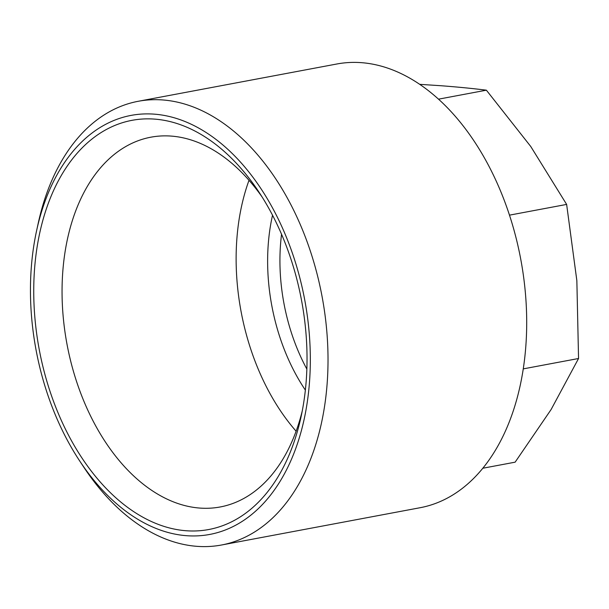 <?xml version="1.0" encoding="UTF-8"?>
<svg xmlns="http://www.w3.org/2000/svg" width="609" height="609" viewBox="0 0 609 609"><rect width="100%" height="100%" fill="white"/><g stroke="black" fill="none" stroke-linecap="round" stroke-linejoin="round"><path stroke-width="0.91" d="M302.262 410.892A188.112 120.567 79.4 0 1 220.237 506.962A188.112 120.567 79.4 0 1 151.877 490.466A188.112 120.567 79.4 0 1 66.724 242.572A188.112 120.567 79.4 0 1 150.819 137.2A188.112 120.567 79.4 0 1 219.171 153.696A188.112 120.567 79.4 0 1 262.106 196.989M207.623 138.578A208.179 133.432 -100.6 0 0 38.907 236.931A208.179 133.432 -100.6 0 0 133.15 511.271A208.179 133.432 -100.6 0 0 301.029 416.944A208.179 133.432 -100.6 0 0 258.756 191.789A208.179 133.432 -100.6 0 0 207.623 138.578M296.119 431.202A188.112 120.567 79.4 0 1 240.799 209.892A188.112 120.567 79.4 0 1 249.012 180.287M132.26 515.762A213.196 136.644 -100.6 0 0 305.033 415.041A213.196 136.644 -100.6 0 0 208.522 134.087A213.196 136.644 -100.6 0 0 36.601 230.689A213.196 136.644 -100.6 0 0 79.893 461.264A213.196 136.644 -100.6 0 0 132.26 515.762M36.601 230.689L38.192 223.374A225.733 144.683 79.4 0 1 138.197 101.292A225.733 144.683 79.4 0 1 220.222 121.084A225.733 144.683 79.4 0 1 328.023 358.907A225.733 144.683 79.4 0 1 221.501 545.009A225.733 144.683 79.4 0 1 139.476 525.209A225.733 144.683 79.4 0 1 84.027 467.514L79.893 461.264M138.197 101.292L336.876 63.991A225.733 144.683 79.4 0 1 418.901 83.791A225.733 144.683 79.4 0 1 526.701 321.605A225.733 144.683 79.4 0 1 420.18 507.708L221.501 545.009M482.861 468.23L515.13 462.17L551.099 409.537L578.55 358.503L576.852 280.665L566.636 204.418L530.759 146.503L486.378 90.178C472.302 88.419 456.788 86.904 439.835 85.648L419.715 84.339M438.503 99.168L486.378 90.178M509.467 215.152L566.636 204.418M523.268 368.879L578.55 358.503M305.368 390.103A159.269 102.084 79.4 0 1 272.535 215.228M306.86 369.084A152.996 98.064 79.4 0 1 281.548 234.275"/></g></svg>
